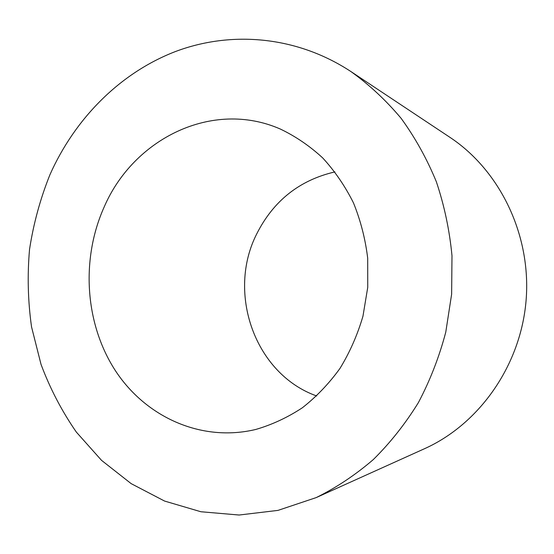 <?xml version="1.0" encoding="UTF-8"?>
<svg xmlns="http://www.w3.org/2000/svg" width="554" height="554" viewBox="0 0 554 554"><rect width="100%" height="100%" fill="white"/><g stroke="black" fill="none" stroke-linecap="round" stroke-linejoin="round"><path stroke-width="0.83" d="M350.924 71.556L449.8 137.247C499.888 170.334 531.404 234.979 526.106 300.24C520.781 365.501 479.217 424.198 424.44 448.747L316.237 497.582L277.997 510.386L239.099 515.026L200.887 511.744L164.573 501.058L131.18 483.649L101.548 460.36L76.334 432.085C61.819 411.116 50.047 388.555 41.031 364.394L31.543 326.902C27.922 301.175 27.25 275.331 29.542 249.369C33.496 223.622 40.297 198.72 49.957 174.669C74.79 118.861 119.699 73.052 175.376 51.564C231.039 30.553 296.529 35.823 350.924 71.556C369.234 84.686 385.972 100.274 401.124 118.334C415.161 137.648 426.905 158.79 436.351 181.76C444.329 205.527 449.536 230.18 451.988 255.713L451.635 294.181L445.762 332.192C439.211 356.991 430.084 380.48 418.367 402.647C405.327 423.782 390.321 442.75 373.341 459.543C355.467 474.903 336.437 487.582 316.237 497.582M104.235 206.85C133.569 138.763 212.293 99.249 280.296 129.027C295.573 136.326 309.707 145.965 322.712 157.938C334.838 171.138 345.087 186.116 353.459 202.868C360.585 220.423 365.328 238.857 367.697 258.178L367.738 287.346L362.974 316.133C357.517 334.81 349.851 352.233 339.983 368.403C329.014 383.59 316.473 396.706 302.373 407.765C287.602 417.481 272.09 424.703 255.837 429.44C200.957 442.632 145.023 416.684 114.879 369.878C84.762 322.871 80.877 258.753 104.235 206.85M316.701 395.978C254.798 373.985 226.593 292.879 256.717 233.92C273.427 200.804 299.506 180.133 334.941 171.892"/></g></svg>
